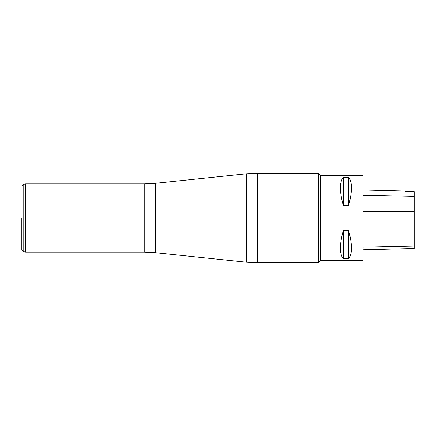 <?xml version="1.0" encoding="UTF-8"?>
<svg xmlns="http://www.w3.org/2000/svg" width="436" height="436" viewBox="0 0 436 436"><rect width="100%" height="100%" fill="white"/><g stroke="black" fill="none" stroke-linecap="round" stroke-linejoin="round"><path stroke-width="0.65" d="M363.019 249.774L414.2 248.487L414.2 191.747L405.246 191.551L405.246 191.05L363.019 189.987M363.019 260.652L363.019 175.348L320.367 175.348L320.367 260.652L363.019 260.652M343.29 177.218C339.486 181.986 339.486 191.415 343.29 205.503L348.62 205.503C352.43 191.415 352.43 181.986 348.62 177.218L343.29 177.218L343.29 205.503M343.29 230.497C339.486 244.585 339.486 254.014 343.29 258.782L348.62 258.782C352.43 254.014 352.43 244.585 348.62 230.497L343.29 230.497L343.29 258.782M348.62 258.782L348.62 230.497M348.62 205.503L348.62 177.218M25.637 252.122L23.152 251.594L23.152 184.406L25.637 183.878L25.637 252.122L144.218 252.122L144.218 183.878L155.265 183.305L155.265 252.695L246.613 262.21L246.613 173.79L155.265 183.305M21.8 218L21.8 249.926L21.8 218M414.2 246.073L363.019 247.174M414.2 211.416L363.019 211.444M414.2 196.314L363.019 195.181M318.324 173.217L257.66 173.217L257.66 262.783L318.324 262.783L318.324 173.217L318.939 173.692L318.939 262.309L318.939 173.692M25.637 183.878L144.218 183.878M319.13 261.6L320.367 260.652M319.13 174.4L320.367 175.348M144.218 252.122L155.265 252.695M246.613 262.21L257.66 262.783M257.66 173.217L246.613 173.79M318.324 262.783L318.939 262.309M23.152 251.594L21.8 249.926M23.152 184.406L21.8 186.074"/></g></svg>
